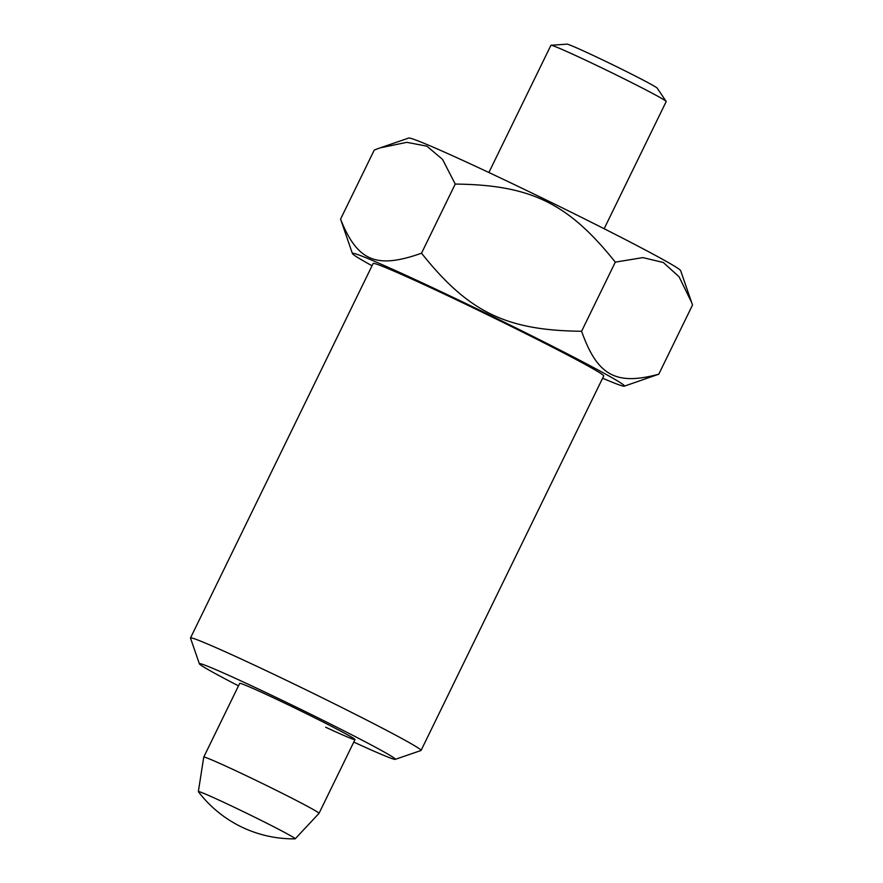 <?xml version="1.0" encoding="UTF-8"?>
<svg xmlns="http://www.w3.org/2000/svg" width="883" height="883" viewBox="0 0 883 883"><rect width="100%" height="100%" fill="white"/><g stroke="black" fill="none" stroke-linecap="round" stroke-linejoin="round"><path stroke-width="1.32" d="M325.672 727.228A64.128 2.02 -154 0 0 354.999 739.601A64.128 2.02 -154 0 0 326.809 723.905A64.128 2.02 -154 0 0 269.039 695.738A64.128 2.02 -154 0 0 239.712 683.365L203.741 757.117A64.128 2.02 26 0 1 203.741 757.117A64.128 2.02 26 0 1 233.068 769.479A64.128 2.02 26 0 1 290.838 797.647A64.128 2.02 26 0 1 319.028 813.342A64.128 2.02 26 0 1 319.017 813.353L295.187 838.817A53.874 1.689 26 0 1 295.054 838.85A119.536 119.536 0 0 1 198.399 791.709A53.874 1.689 26 0 1 198.355 791.587A53.874 1.689 26 0 1 222.991 801.963A53.874 1.689 26 0 1 271.721 825.726A53.874 1.689 26 0 1 295.187 838.817M604.16 228.73L666.201 101.534A64.128 2.02 -154 0 0 666.157 101.402A64.128 2.02 -154 0 0 580.241 57.671A64.128 2.02 -154 0 0 551.047 45.254A64.128 2.02 -154 0 0 550.915 45.309L488.873 172.505M551.047 45.254L567.018 44.15A50.243 1.578 26 0 1 589.888 53.885A50.243 1.578 26 0 1 657.195 88.134L666.157 101.402M691.621 302.439L680.661 270.673A151.346 4.757 -154 0 0 477.802 167.328A151.346 4.757 -154 0 0 408.73 138.046L380.12 147.88L406.853 142.329L426.886 146.181L442.549 159.415L455.231 184.072C530.738 184.889 568.166 203.145 615.308 262.141L642.89 257.604L663.321 262.483L679.071 276.765L691.621 302.439L692.504 305.065L658.784 374.193C615.749 385.783 597.372 375.562 581.588 331.268C506.069 330.452 468.652 312.207 421.511 253.211C376.313 269.249 357.383 261.291 340.562 219.15L352.405 253.531A151.346 4.757 -154 0 0 372.041 265.761M353.785 742.084A109.028 3.422 -154 0 0 395.253 759.347L420.959 750.517A128.267 4.029 -154 0 0 421.07 750.429A128.267 4.029 -154 0 0 364.69 719.049A128.267 4.029 -154 0 0 249.149 662.703A128.267 4.029 -154 0 0 190.496 637.967A128.267 4.029 -154 0 0 190.507 638.111L199.37 663.806A109.028 3.422 -154 0 0 238.498 685.859M395.253 759.347A109.028 3.422 -154 0 0 348.752 733.276A109.028 3.422 -154 0 0 249.216 684.711A109.028 3.422 -154 0 0 199.37 663.806M421.07 750.429L603.718 375.948A128.267 4.029 -154 0 0 547.339 344.558A128.267 4.029 -154 0 0 431.798 288.222A128.267 4.029 -154 0 0 373.145 263.487L190.496 637.967M602.603 378.211A151.346 4.757 -154 0 0 624.336 386.169L658.784 374.193M624.336 386.169A151.346 4.757 -154 0 0 559.778 349.966A151.346 4.757 -154 0 0 421.599 282.549A151.346 4.757 -154 0 0 352.405 253.531M615.308 262.141L581.588 331.268M455.231 184.072L421.511 253.211M340.562 219.15L374.282 150.011L380.12 147.88M198.355 791.587L203.741 757.128M354.999 739.601L319.028 813.342"/></g></svg>
